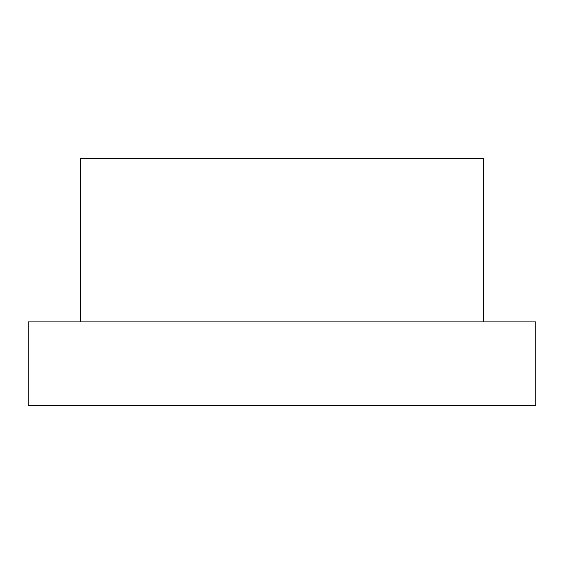 <?xml version="1.0" encoding="UTF-8"?>
<svg xmlns="http://www.w3.org/2000/svg" width="564" height="564" viewBox="0 0 564 564"><rect width="100%" height="100%" fill="white"/><g stroke="black" fill="none" stroke-linecap="round" stroke-linejoin="round"><path stroke-width="0.85" d="M80.532 321.882L80.532 158.392L483.468 158.392L483.468 321.882M535.8 321.882L28.2 321.882L28.2 405.608L535.8 405.608L535.8 321.882"/></g></svg>
